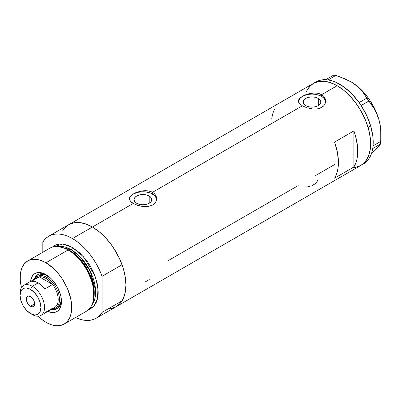 <?xml version="1.0" encoding="UTF-8"?>
<svg xmlns="http://www.w3.org/2000/svg" width="401" height="401" viewBox="0 0 401 401"><rect width="100%" height="100%" fill="white"/><g stroke="black" fill="none" stroke-linecap="round" stroke-linejoin="round"><path stroke-width="0.6" d="M149.192 196.024L149.192 203.262L146.315 204.37L142.921 204.761L139.528 204.37L136.656 203.262A8.862 5.118 180 0 1 134.059 199.643A8.862 5.118 180 0 1 139.528 194.916A8.862 5.118 180 0 1 149.192 196.024L151.112 197.683L151.789 199.643L151.112 201.603L149.192 203.262L149.192 196.024A8.862 5.118 180 0 1 151.789 199.643A8.862 5.118 180 0 1 146.315 204.37A8.862 5.118 180 0 1 136.656 203.262L134.731 201.603L134.059 199.643L134.731 197.683L136.656 196.024L139.528 194.916L142.921 194.525L146.315 194.916L149.192 196.024M318.289 98.395L318.289 105.633L315.412 106.741L312.023 107.132L308.63 106.741L305.752 105.633A8.862 5.118 180 0 1 303.156 102.014A8.862 5.118 180 0 1 308.63 97.288A8.862 5.118 180 0 1 318.289 98.395L320.214 100.055L320.885 102.014L320.214 103.974L318.289 105.633L318.289 98.395A8.862 5.118 180 0 1 320.885 102.014A8.862 5.118 180 0 1 315.412 106.741A8.862 5.118 180 0 1 305.752 105.633L303.833 103.974L303.156 102.014L303.833 100.055L305.752 98.395L308.63 97.288L312.023 96.897L315.412 97.288L318.289 98.395M299.392 98.616L300.66 97.428L304.444 95.243L309.366 93.618L314.67 92.992L317.236 93.177L321.682 94.651L337.146 85.724L343.682 90.24L349.963 96.07L355.757 102.987L358.394 106.771L363.04 114.816L366.689 123.227L369.201 131.683L369.998 135.829L370.484 139.859L370.484 147.443L369.201 154.139L366.689 159.693L363.04 163.894L360.83 165.433A47.373 27.353 -120 0 0 368.093 127.473A47.373 27.353 -120 0 0 337.146 85.724L321.682 94.651L323.396 95.919L324.655 97.453L325.427 99.202L325.687 101.042L325.427 102.892L324.655 104.641L323.391 106.185L319.607 108.37L317.236 108.922L312.028 108.932L306.815 107.764L302.359 105.809L299.387 103.473L298.419 101.648L298.62 99.824L300.66 97.428L304.444 95.243L306.81 94.335L313.356 93.032L317.236 93.177L319.602 93.729L321.682 94.651L321.682 96.435A13.664 7.89 0 0 0 307.231 94.626A13.664 7.89 0 0 0 298.389 101.473M325.667 101.573A13.664 7.89 0 0 0 321.682 96.435L321.682 94.651L323.396 95.919L324.655 97.453L325.427 99.202L325.687 101.042L325.427 102.892L324.655 104.641L323.391 106.185L321.682 107.453L317.236 108.922L313.351 109.057L306.815 107.764L302.359 105.809L152.586 192.28L154.295 193.548L155.553 195.081L156.33 196.831L156.585 198.67L156.33 200.52L155.553 202.269L154.295 203.813L152.58 205.081L148.134 206.55L145.578 206.726L140.27 206.099L135.338 204.485L131.553 202.294L129.518 199.893L129.257 198.67L129.518 197.452L131.558 195.056L135.348 192.871L137.713 191.964L142.926 190.781L148.139 190.806L152.586 192.28L302.359 105.809L299.387 103.473L298.615 102.26L298.359 101.042L298.62 99.824M156.565 199.202A13.664 7.89 0 0 0 152.586 194.064L152.586 192.28L154.295 193.548L155.553 195.081L156.33 196.831L156.585 198.67L156.33 200.52L155.553 202.269L154.295 203.813L152.58 205.081L148.134 206.55L144.255 206.685L137.713 205.392L133.257 203.437L92.42 227.016L133.257 203.437L130.285 201.101L129.257 198.67L130.29 196.244L133.262 193.924L140.27 191.247L145.573 190.62L150.505 191.357L152.586 192.28L152.586 194.064A13.664 7.89 0 0 0 138.129 192.254A13.664 7.89 0 0 0 129.287 199.102M68.06 225.081L65.173 227.467L62.787 230.55L64.566 228.129L68.731 224.67A47.373 27.353 60 0 1 92.42 227.016A47.373 27.353 60 0 1 123.368 268.76A47.373 27.353 60 0 1 116.105 306.725L111.027 308.605L108.21 308.925M353.893 130.916A47.373 27.353 60 0 1 353.893 166.986L334.569 178.144A47.373 27.353 -120 0 0 334.569 142.069L353.893 130.916L353.893 166.986L334.569 178.144L336.238 174.841L337.452 171.067L338.188 166.876L338.434 162.34L337.452 152.485L334.569 142.069L353.893 130.916L355.567 136.15L357.512 146.36L357.512 155.718L356.78 159.909L355.567 163.683L353.893 166.986L353.893 130.916M298.174 185.588L167.072 261.277M334.569 164.57L315.672 175.483M337.146 85.724A47.373 27.353 -120 0 0 313.457 83.378L318.534 81.498L324.324 81.268L330.609 82.696L337.146 85.724M306.199 91.734L309.291 86.837L313.457 83.378L68.731 224.67L73.809 222.791L79.599 222.56L85.884 223.989L92.42 227.016L98.952 231.532L105.237 237.362L111.027 244.279L116.105 252.023L120.27 260.289L123.368 268.76L125.272 277.121L125.914 285.036L125.272 292.209L123.368 298.369L120.27 303.266L116.105 306.725A47.373 27.353 -120 0 0 122.049 300.84L102.08 312.374A47.373 27.353 60 0 1 96.135 318.254A47.373 27.353 60 0 1 75.533 317.522L81.428 319.677L85.714 320.404L89.754 320.334L93.473 319.477L96.806 317.843L99.694 315.457L102.08 312.374L102.08 276.299L122.049 264.765A47.373 27.353 -120 0 0 92.42 227.016A47.373 27.353 -120 0 0 68.731 224.67L48.762 236.199A47.373 27.353 60 0 1 72.451 238.545L92.42 227.016L72.451 238.545A47.373 27.353 60 0 1 102.08 276.299L99.694 270.454L96.806 264.74L93.473 259.252L89.754 254.099L85.714 249.367L81.428 245.146L76.982 241.517L72.451 238.545L67.914 236.284L63.468 234.775L59.183 234.049L55.143 234.114L51.423 234.976L48.09 236.61L45.203 238.996L42.817 242.079A47.373 27.353 60 0 1 48.762 236.199M96.135 318.254L363.406 163.944A47.373 27.353 -120 0 0 372.735 148.53A47.373 27.353 -120 0 0 372.875 147.603L372.98 146.741A47.373 27.353 -120 0 0 373.075 145.779A47.373 27.353 -120 0 0 370.679 126.019L368.103 127.508A47.373 27.353 60 0 1 360.83 165.433L355.757 167.312L352.935 167.633M275.302 107.854L273.632 111.162L272.419 114.937L271.683 119.122M156.325 198.104L154.285 195.262L150.515 193.081L145.588 191.904L142.921 191.753L137.693 192.355L133.257 194.064L130.295 196.625L129.518 198.104M325.427 100.476L323.386 97.633L319.612 95.453L314.69 94.275L312.023 94.125L309.356 94.275L304.429 95.453L300.66 97.633L298.62 100.476M145.508 281.753L148.656 279.933L149.733 278.89M317.612 180.375L316.75 182.48L315.697 183.498L312.544 185.317M308.439 186.605L310.575 186.049M306.224 186.951L307.341 186.806M363.612 163.824L366.278 161.824L368.554 159.257L370.404 156.149L371.807 152.56L372.735 148.53A47.373 27.353 -120 0 0 372.875 147.603L372.735 148.53L380.474 144.054L377.025 148.495L371.466 153.598L374.81 150.641L372.253 152.525M350.865 81.744L355.211 84.551L358.94 87.629L362.088 90.967L374.574 109.257L376.88 113.904L378.704 118.967A41.904 24.195 -120 0 0 355.211 84.551A41.904 24.195 -120 0 0 351.316 82.004L341.081 77.253L335.797 75.453L333.487 75.218L335.797 75.453L328.088 79.904L326.559 79.749L325.777 79.669L333.487 75.218L325.747 79.694A47.373 27.353 -120 0 0 316.033 81.889L313.457 83.378A47.373 27.353 60 0 1 368.103 127.508L370.679 126.019A47.373 27.353 -120 0 0 361.146 105.548A47.373 27.353 -120 0 0 360.459 104.511L361.146 105.548L368.835 101.042L374.574 109.257L376.88 113.904L378.704 118.967L379.983 124.38L380.704 129.939L380.8 141.383L373.09 145.834L372.98 146.741A47.373 27.353 -120 0 0 373.075 145.779L372.85 136.29L370.679 126.019L366.704 115.568L361.146 105.548A47.373 27.353 -120 0 0 360.459 104.511L359.817 103.573A47.373 27.353 -120 0 0 359.101 102.556L359.817 103.573A47.373 27.353 -120 0 0 359.101 102.556L351.973 93.989L344.123 87.112L336.018 82.335L332.018 80.827L328.133 79.934A47.373 27.353 -120 0 0 327.306 79.824L328.133 79.934L335.797 75.453L346.123 79.328L350.865 81.744L355.211 84.551L358.94 87.629L362.088 90.967L366.855 98.14L359.101 102.556A47.373 27.353 -120 0 0 328.133 79.934A47.373 27.353 -120 0 0 327.306 79.824L326.559 79.749A47.373 27.353 -120 0 0 325.747 79.694L326.559 79.749A47.373 27.353 -120 0 0 325.747 79.694L322.168 79.839L318.845 80.616L315.828 82.01M380.95 133.363L379.947 123.924L378.704 118.967L379.983 124.38L380.704 129.939L380.95 136.134L380.95 133.332A41.904 24.195 -120 0 0 378.704 118.967L374.845 109.002L369.376 99.523L366.158 95.172L359.01 87.624L351.316 82.004A41.904 24.195 -120 0 0 351.196 81.934M380.95 136.134L380.474 144.054L378.649 146.711L374.81 150.641L376.965 148.164M360.81 165.443L364.98 161.994L368.083 157.102L369.993 150.951L370.479 147.478L370.484 139.899L369.211 131.723L368.103 127.508L365.015 119.037L360.855 110.766L355.782 103.022L349.993 96.1L343.712 90.265L337.176 85.744L333.893 84.03L327.452 81.784L321.381 81.172L315.918 82.225L311.271 84.902L307.617 89.092M368.835 101.042L361.126 105.493L359.146 102.591L366.855 98.14L368.835 101.042M380.474 144.054L372.765 148.505L373.09 145.834L380.8 141.383L380.474 144.054M46.807 275.126A19.589 11.308 -120 0 0 34.381 279.216A19.589 11.308 60 0 1 37.829 274.595A19.589 11.308 60 0 1 46.807 275.126M45.945 274.6L48.977 276.695L51.889 279.397L56.922 286.189L60.29 293.948L61.173 297.823L61.473 301.492L61.173 304.815L60.29 307.667L58.857 309.938L56.922 311.542L54.571 312.414L51.889 312.519L47.849 311.417A21.955 12.677 60 0 0 61.473 301.492A21.955 12.677 60 0 0 45.945 274.6L45.945 274.6A21.955 12.677 60 0 0 30.536 281.437L31.604 277.387L33.037 275.116L34.967 273.512L37.323 272.64L40.005 272.535L42.917 273.196L45.945 274.6M39.413 275.261A18.22 10.521 60 0 1 47.654 275.693L43.594 274.449L41.363 274.535L39.413 275.261M38.29 274.354A19.589 11.308 -120 0 0 35.418 278.294M64.165 324.088L86.32 311.296A36.441 21.037 -120 0 0 91.909 282.093A36.441 21.037 -120 0 0 68.1 249.983A36.441 21.037 60 0 1 93.293 300.544L93.553 299.281A35.293 20.376 -120 0 0 69.157 250.309L68.1 249.983L45.945 262.775A36.441 21.037 60 0 1 69.754 294.885A36.441 21.037 60 0 1 64.165 324.088A36.441 21.037 60 0 1 45.945 322.279A36.441 21.037 60 0 1 37.965 316.209L40.917 318.805L45.945 322.279L50.972 324.609L55.809 325.707L60.26 325.532L64.165 324.083L67.373 321.427L69.754 317.657L70.606 315.402L71.589 310.249L71.589 304.414L70.606 298.128L67.373 288.364L62.295 278.966L58.095 273.302L53.428 268.374L45.945 262.775L68.1 249.983A36.441 21.037 -120 0 0 49.879 248.179L27.724 260.966A36.441 21.037 60 0 1 45.945 262.775L40.917 260.444L38.466 259.738L33.799 259.272L29.599 260.089L27.724 260.971L24.521 263.627L22.14 267.397L21.288 269.652L20.301 274.805L20.301 280.64L21.443 287.597A36.441 21.037 60 0 1 27.724 260.966M69.779 250.5L77.498 256.399L86.23 267.327L92.972 283.106L93.633 298.905A34.616 19.985 60 0 0 69.779 250.5L71.157 249.703L80.245 256.966L90.175 271.141L95.588 290.279L94.831 298.84L91.819 305.061A34.616 19.985 -120 0 0 92.616 276.75A34.616 19.985 -120 0 0 71.157 249.703A1.82 1.053 120 0 0 72.451 247.472L67.423 245.141L62.586 244.044L60.3 243.973L56.1 244.79L52.185 247.146L62.741 244.059L72.451 247.472A1.82 1.053 -60 0 1 71.157 249.703L69.779 250.5A34.616 19.985 60 0 0 64.265 248.044L69.779 250.5A0.912 0.526 -60 0 1 69.609 250.57M93.418 299.903L92.862 283.783L86.004 267.592L77.067 256.359L69.157 250.309L63.298 247.728M71.157 249.703L58.025 246.535A34.616 19.985 -120 0 1 71.157 249.703M42.817 242.079L42.817 252.254L42.817 242.079M72.451 247.472L79.929 253.071L86.766 260.75L90.671 266.705L93.874 273.066L97.107 282.825L98.215 292.103L98.09 294.946L97.107 300.098L96.255 302.359L93.874 306.128L90.671 308.785L88.365 309.813L93.949 306.033L97.548 298.449L97.954 287.738L95.022 275.918L83.624 256.871L72.451 247.472M109.724 308.805L113.443 307.948L116.776 306.314L119.663 303.928L122.049 300.84L122.049 264.765L119.663 258.926L113.443 247.723L109.724 242.565L105.684 237.838L101.398 233.618L96.952 229.989L92.42 227.016L87.884 224.755L83.438 223.247L79.152 222.52L75.112 222.585L71.393 223.447L68.696 224.69M102.08 276.299L122.049 264.765L122.049 300.84L102.08 312.374L102.08 276.299M62.676 247.517A36.441 21.037 60 0 1 68.1 249.983L69.157 250.309A35.293 20.376 -120 0 0 63.904 247.918L62.676 247.517M53.012 308.76A19.589 11.308 -120 0 0 57.854 308.244M61.448 300.479A19.589 11.308 60 0 1 57.413 308.524A19.589 11.308 60 0 1 51.694 309.196A19.589 11.308 -120 0 0 61.448 300.479M53.824 308.875L56.22 308.78M37.007 275.507L35.729 277.532M57.634 306.82A18.22 10.521 60 0 0 61.378 299.467L60.426 303.607L59.238 305.487L55.699 307.933A18.22 10.521 60 0 1 52.401 308.79A18.22 10.521 -120 0 0 59.122 295.943A18.22 10.521 -120 0 0 46.591 277.276L45.945 278.394A17.308 9.995 60 0 1 52.581 284.479L44.852 288.946A17.308 9.995 -120 0 0 38.215 282.855L32.291 286.279L30.486 289.402A14.757 8.521 60 0 1 40.922 307.477A14.757 8.521 60 0 1 30.486 313.502L32.291 314.544A17.308 9.995 -120 0 0 44.531 307.477A17.308 9.995 -120 0 0 32.291 286.279A17.308 9.995 60 0 1 43.599 301.532A17.308 9.995 60 0 1 40.942 315.402A17.308 9.995 60 0 1 32.291 314.544L30.486 313.502L34.481 314.89L36.285 314.82L37.864 314.234L39.163 313.156L40.125 311.632L40.922 307.477L40.125 302.409L37.864 297.191L34.481 292.625L30.486 289.402L26.491 288.013L24.687 288.088L23.108 288.67L21.809 289.748L20.842 291.276L20.05 295.427L20.842 300.499L23.108 305.712L26.491 310.279L30.486 313.502A14.757 8.521 60 0 1 20.05 295.427A14.757 8.521 60 0 1 30.486 289.402L32.291 286.279L38.215 282.855A17.308 9.995 -120 0 0 31.579 281.281L39.313 276.82L52.581 284.479A17.308 9.995 60 0 1 52.581 308.234L44.852 312.695M30.486 306.289A5.92 3.419 60 0 1 26.616 301.071A5.92 3.419 60 0 1 27.524 296.324A5.92 3.419 60 0 1 30.486 296.62L32.09 297.913L33.448 299.742L34.356 301.838L34.671 303.873L30.486 306.289L28.882 304.996L27.524 303.161L26.616 301.071L26.301 299.036L26.616 297.372L27.524 296.324L28.882 296.063L30.486 296.62A5.92 3.419 60 0 1 34.356 301.838A5.92 3.419 60 0 1 33.448 306.58L32.09 306.845L30.486 306.289L34.671 303.873L34.356 305.537L33.448 306.58A5.92 3.419 60 0 1 30.486 306.289M40.942 315.402L54.601 307.517A17.308 9.995 -120 0 0 52.581 284.479L49.403 280.966L45.945 278.394L42.486 276.971L39.313 276.82A17.308 9.995 60 0 1 45.945 278.394L46.591 277.276A18.22 10.521 60 0 1 58.496 293.337A18.22 10.521 60 0 1 55.699 307.933M48.396 276.239L46.591 277.276L48.396 276.239M35.093 278.805A18.22 10.521 60 0 1 37.478 276.374A18.22 10.521 60 0 1 46.591 277.276A18.22 10.521 -120 0 0 35.093 278.805M35.659 278.926A17.308 9.995 60 0 1 39.313 276.82A17.308 9.995 -120 0 0 37.293 277.537L23.634 285.422A17.308 9.995 60 0 1 32.291 286.279A17.308 9.995 -120 0 0 20.05 293.347L20.05 295.427M20.085 294.449A17.308 9.995 60 0 1 23.634 285.422M52.581 284.479L44.852 288.946L41.674 285.432L38.215 282.855L34.757 281.437L31.579 281.281L39.313 276.82L52.581 284.479M32.291 314.544L30.486 313.502"/></g></svg>
